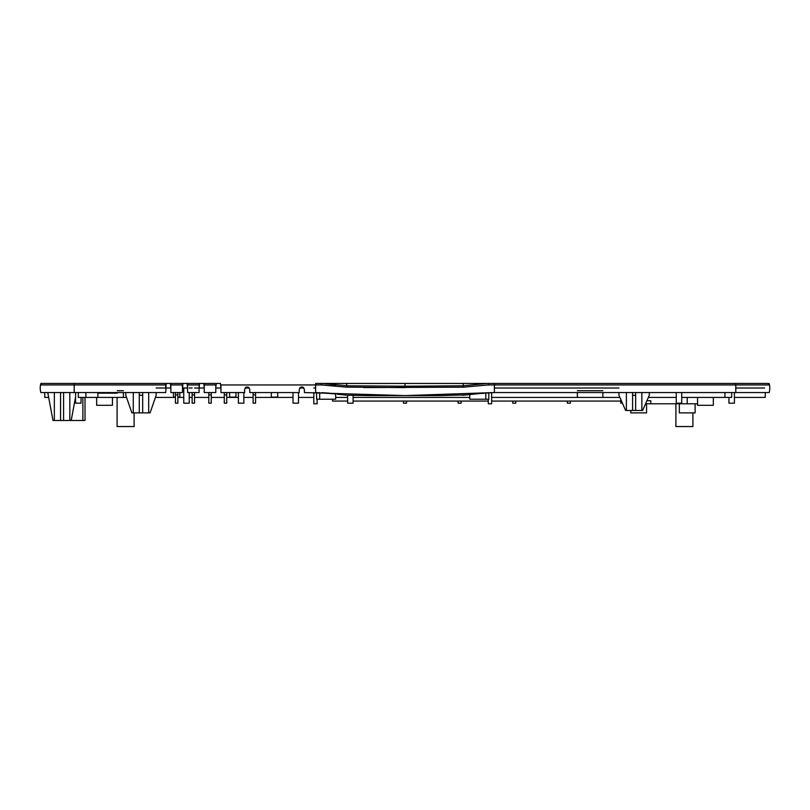 <?xml version="1.0" encoding="UTF-8"?>
<svg xmlns="http://www.w3.org/2000/svg" width="810" height="810" viewBox="0 0 810 810"><rect width="100%" height="100%" fill="white"/><g stroke="black" fill="none" stroke-linecap="round" stroke-linejoin="round"><path stroke-width="1.21" d="M724.94 383.454L730.164 383.454M40.794 383.616L40.5 384.963L74.216 384.952L74.216 383.454L40.996 383.454L40.5 384.963A17.374 17.374 89.7 0 0 40.834 392.556L74.216 392.556L44.752 392.556L44.752 397.416L48.671 397.416M74.216 383.454L166.161 383.454L165.716 392.556L74.216 392.556L74.216 384.952L165.716 384.952M156.158 388.01L170.869 388.01L170.424 383.454L166.161 383.454M170.424 383.454L182.857 383.454L182.402 392.556L170.869 392.556L170.869 384.963L182.402 384.952L182.402 388.01L187.566 388.01L187.12 383.454L182.857 383.454M187.12 383.454L199.543 383.454L199.098 388.01L204.252 388.01L203.806 383.454L199.543 383.454M203.806 383.454L216.24 383.454L215.784 388.01L220.948 388.01L220.492 383.454L216.24 383.454M734.417 397.416L765.247 397.416L765.247 392.556L494.373 392.556L405 395.594L304.398 392.556L304.398 389.529C302.697 386.208 300.976 386.208 299.244 389.529L299.244 392.556L249.774 392.556L249.774 389.529C248.073 386.208 246.351 386.208 244.62 389.529L244.62 392.556L220.948 392.556L220.948 384.963L321.641 384.942L315.627 384.952L315.627 383.454L322.917 383.454L346.852 385.793L405 386.208L405 387.605L346.032 387.139M486.496 383.454L323.504 383.454M735.52 383.454L494.373 383.454L735.784 383.454L735.784 392.556L769.166 392.556A17.374 17.374 90.2 0 0 769.5 384.952L769.206 383.616L767.708 383.454A1.823 1.823 -37.9 0 1 769.5 384.952L494.373 384.952L494.373 383.454L487.093 383.454L463.148 385.793L405 386.208L405 383.454M767.708 383.454L735.784 383.454M464.008 383.454L348.938 383.454M335.846 385.914L321.641 384.942L346.771 387.19L346.731 383.454L345.647 383.454M645.55 403.785L697.542 403.785M577.368 390.734L602.863 390.734M117.308 390.734L123.383 390.734M97.889 392.556L97.889 397.416L126.542 397.416M117.308 392.556L117.308 393.164L97.889 393.164M602.863 392.556L602.863 397.416L619.883 397.416M648.354 397.416L676.259 397.416L676.259 392.556M681.726 392.556L681.726 397.416L731.683 397.416L731.683 392.556M577.368 392.556L577.368 397.416L602.863 397.416M155.419 397.416L175.426 397.416M177.856 397.416L183.769 397.416L183.769 388.01M189.236 392.556L189.236 397.416L192.122 397.416M194.542 397.416L208.808 397.416M211.238 397.416L224.289 397.416M226.709 397.416L238.393 397.416L238.393 392.556M243.861 392.556L243.861 397.416L253.115 397.416M255.545 397.416L293.017 397.416L293.017 392.556M298.485 392.556L298.485 397.416L313.804 397.416M335.654 397.416L347.642 397.416L347.642 395.25M353.109 395.452L353.109 397.416L469.79 397.416M491.64 397.416L577.368 397.416M123.383 392.556L123.383 397.416M78.317 392.556L78.317 397.416L97.889 397.416M82.873 397.416L82.873 420.481L85.02 420.481L85.02 397.416M47.76 392.556L52.974 420.481L82.873 420.481M40.5 384.963A1.823 1.823 -141.9 0 1 42.292 383.454M165.716 388.01L165.716 384.183M249.277 388.01L245.116 388.01M303.902 388.01L299.74 388.01M735.784 388.01L764.61 388.01M494.373 388.01L618.951 388.01M189.236 388.01L192.122 388.01M194.542 388.01L199.098 388.01M315.627 388.01L313.804 388.01M170.869 384.183L170.869 384.963M187.566 384.183L187.566 392.556L199.098 392.556L199.098 384.952L187.566 384.963M204.252 384.183L204.252 392.556L215.784 392.556L215.784 384.952L204.252 384.963M369.168 395.574L347.824 395.26M363.842 387.575L463.229 387.19L488.359 384.942L463.229 387.19L463.269 383.454M315.627 388.962L315.627 392.556L335.057 393.852M328.101 393.052L329.518 393.184M440.832 395.574L467.188 394.855M474.943 393.852L494.373 392.556L494.373 388.962M488.359 384.942L494.373 384.952L488.359 384.942L488.379 383.454M462.145 395.26L467.431 394.834M480.482 393.184L481.899 393.052M300.206 387.514A2.582 2.582 0 0 1 301.026 387.069M302.636 387.079A2.582 2.582 0 0 1 303.517 387.585M245.582 387.514A2.582 2.582 0 0 1 246.402 387.069M248.012 387.079A2.582 2.582 0 0 1 248.893 387.585M728.949 397.416L728.949 403.177L734.417 403.177L734.417 392.556M681.726 397.416L681.726 403.177L676.259 403.177L676.259 397.416M622.424 403.177L620.764 403.177L620.764 399.421M353.109 397.416L353.109 403.177L347.642 403.177L347.642 397.416M298.485 397.416L298.485 403.177L293.017 403.177L293.017 397.416M243.861 397.416L243.861 403.177L238.393 403.177L238.393 397.416M189.236 397.416L189.236 403.177L183.769 403.177L183.769 397.416M128.527 403.177L128.284 402.459M81.051 397.416L81.051 403.177L75.583 403.177L75.583 392.556M317.145 399.239L317.145 403.785L313.804 403.785L313.804 392.556M316.619 392.567L316.619 399.239L319.667 399.239L319.667 392.607M319.667 399.239L335.654 399.239L335.654 393.933M485.787 392.779L485.787 399.239L488.825 399.239L488.825 392.647M491.64 392.577L491.64 403.785L488.298 403.785L488.298 399.239M469.79 394.571L469.79 399.239L485.787 399.239M235.963 392.556L235.963 397.113L229.594 397.113L229.594 392.556M277.698 392.556L277.698 397.113L271.32 397.113L271.32 392.556M175.426 397.113L173.451 397.113L173.451 392.556M177.856 397.113L179.83 397.113L179.83 392.556M175.426 392.556L175.426 403.177L177.856 403.177L177.856 392.556M175.426 394.865L177.856 394.865M192.122 392.556L192.122 403.177L194.542 403.177L194.542 392.556M192.122 394.865L194.542 394.865M208.808 392.556L208.808 403.177L211.238 403.177L211.238 392.556M208.808 394.865L211.238 394.865M224.289 392.556L224.289 403.177L226.709 403.177L226.709 392.556M224.289 394.865L226.709 394.865M253.115 392.556L253.115 403.177L255.545 403.177L255.545 392.556M253.115 394.865L255.545 394.865M618.951 392.556L618.951 395.29L625.624 410.467L642.613 410.467L649.296 395.29L649.296 392.556M641.864 392.556L641.864 410.467M635.637 410.467L635.637 392.556M632.6 392.556L632.6 410.467M632.6 395.29L635.637 395.29M626.373 410.467L626.373 392.556M125.813 392.556L125.813 395.29L131.878 412.887L150.083 412.887L156.158 395.29L156.158 392.556M139.279 392.556L139.279 412.887M139.279 395.29L142.681 395.29L142.681 412.887M133.275 412.887L133.275 392.556M142.681 392.556L142.681 395.29M148.686 392.556L148.686 412.887M54.341 420.481L54.341 392.556M60.568 392.556L60.568 420.481M63.595 420.481L63.595 392.556M69.822 392.556L69.822 420.481M75.583 396.94L71.189 420.481M347.642 401.061L332.515 401.061L332.515 399.239M353.109 401.061L488.298 401.061M491.64 401.061L620.764 401.061M406.519 401.061L406.519 403.177L403.481 403.177L403.481 401.061M461.143 401.061L461.143 403.177L458.106 403.177L458.106 401.061M515.767 401.061L515.767 403.177L512.73 403.177L512.73 401.061M570.392 401.061L570.392 403.177L567.354 403.177L567.354 401.061M697.542 397.416L697.542 405.304L713.326 405.304L713.326 397.416M650.815 403.785L650.815 400.758L646.886 400.758M134.095 412.887L134.095 426.546L117.096 426.546L117.096 397.416M96.674 397.416L96.674 405.304L112.458 405.304L112.458 397.416M630.777 410.467L630.777 412.887L646.562 412.887L646.562 403.785M679.337 403.785L679.337 412.887L695.122 412.887L695.122 403.785M692.904 412.887L692.904 426.546L675.904 426.546L675.904 403.785M463.442 395.179L488.379 392.658M368.752 395.574L441.197 395.574M322.167 392.678L329.69 393.194M337.294 394.156L346.548 395.179M321.641 384.942L321.621 383.454M315.627 384.952L315.627 392.556M494.373 384.952L494.373 392.556M724.94 397.416L724.94 392.556M85.9 392.556L85.9 397.416M687.224 403.785L687.224 397.416M769.5 384.952L769.206 383.616M321.772 383.454L322.917 383.454M322.906 383.454L327.544 383.454M488.319 383.454L482.638 383.454M461.609 383.454L460.9 383.454M345.738 383.454L346.386 383.91"/></g></svg>
